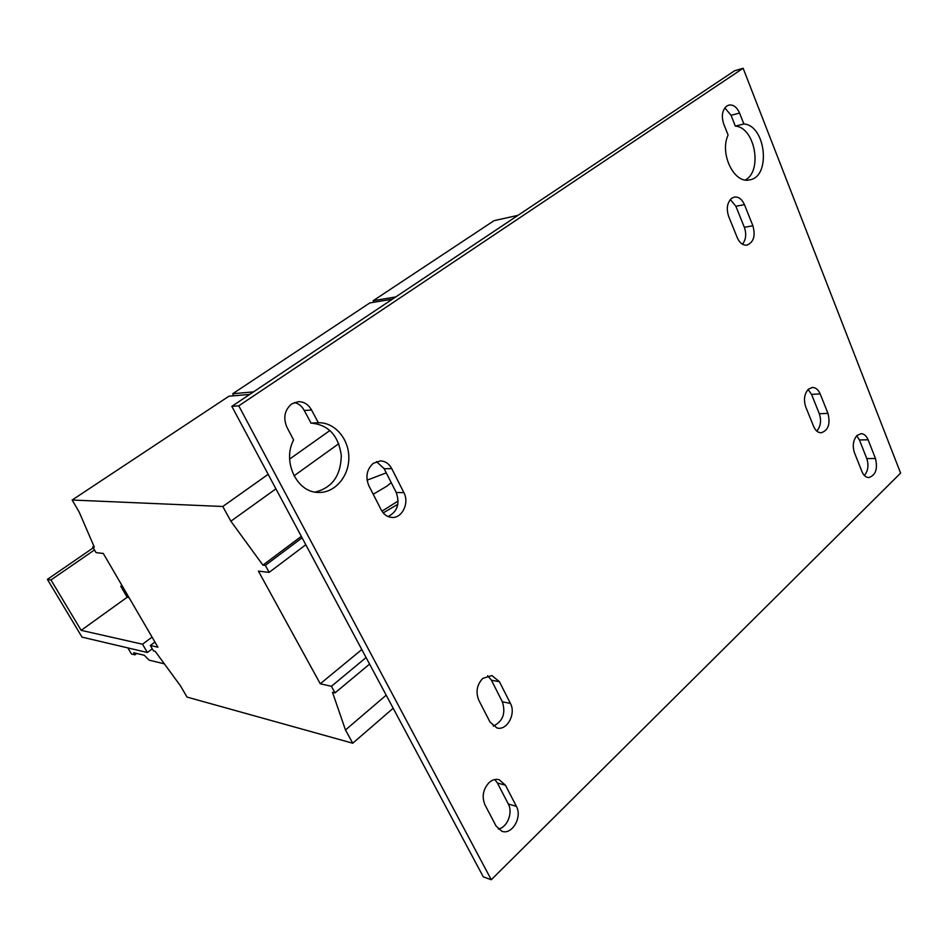 <?xml version="1.0" encoding="UTF-8"?>
<svg xmlns="http://www.w3.org/2000/svg" width="948" height="948" viewBox="0 0 948 948"><rect width="100%" height="100%" fill="white"/><g stroke="black" fill="none" stroke-linecap="round" stroke-linejoin="round"><path stroke-width="1.42" d="M808.111 389.486L811.535 394.38L819.309 413.731C821.549 420.651 820.707 426.446 816.785 431.079M808.466 389.154L812.412 387.448C815.742 387.495 818.325 389.652 820.186 393.93L827.971 413.387C830.543 424.005 828.256 430.475 821.087 432.798C817.911 432.667 815.434 430.57 813.645 426.47L805.729 406.893C803.418 399.677 804.331 393.764 808.466 389.154M376.451 461.605L384.13 468.668L396.217 492.474C400.092 503.672 397.378 511.707 388.099 516.565M373.322 463.299L380.444 460.906C385.326 461.143 389.107 463.726 391.761 468.656L403.895 492.652C409.631 502.997 402.035 518.58 391.702 517.418C387.222 516.992 383.739 514.503 381.262 509.953L368.879 485.791C365.264 476.82 366.746 469.331 373.322 463.299M730.339 199.518L735.885 206.285L744.346 227.307C746.621 234.014 745.993 239.643 742.462 244.217M731.666 198.286L734.427 197.066C738.658 196.639 741.988 199.163 744.429 204.626L752.902 225.79C755.651 235.922 753.648 242.368 746.87 245.129C742.829 245.425 739.63 242.961 737.283 237.735L728.668 216.44C726.144 208.643 727.152 202.599 731.666 198.286M724.841 107.906L731.05 115.289L735.328 126.12C754.857 127.222 762.867 170.853 745.365 179.966M726.749 106.046L728.834 105.098C733.325 104.422 736.904 107.077 739.57 113.061L743.86 123.963C765.996 125.349 771.21 177.075 749.584 179.859C734.179 184.102 719.319 153.576 728.1 135.031L723.739 124.046C721.203 116.118 722.21 110.122 726.749 106.046M494.785 779.552L497.416 782.989L508.294 803.975C513.235 812.637 507.168 827.817 498.233 828.979M488.907 782.752C492.166 779.801 495.579 778.782 499.158 779.706L505.474 785.228L516.387 806.357C522.561 816.975 512.003 835.295 501.883 831.254L496.077 826.028L484.938 804.781C481.691 796.77 483.006 789.423 488.907 782.752M487.639 675.711L491.42 680.214L502.345 701.781C505.936 713.334 502.902 721.452 493.233 726.109M482.793 678.389L491.929 675.557L499.442 681.719L510.415 703.428C516.293 713.844 506.955 730.991 496.942 727.945L490.009 722.068L478.811 700.24C475.541 692.04 476.868 684.752 482.793 678.389M856.731 435.76L859.421 439.955L866.792 458.583C868.901 465.255 868.107 470.907 864.41 475.529M857.039 435.452L861.092 433.674C864.102 433.805 866.436 435.843 868.107 439.789L875.478 458.512C877.919 469.023 875.656 475.375 868.688 477.567C865.82 477.377 863.569 475.386 861.957 471.606L854.468 452.777C852.276 445.821 853.141 440.038 857.039 435.452M294.425 402.497C298.667 403.552 301.95 406.218 304.261 410.484L311.027 423.104C328.399 424.692 338.495 435.476 341.304 455.467C340.83 475.695 332.084 487.9 315.08 492.095M291.688 403.931L298.264 401.668C303.988 401.632 308.408 404.417 311.548 410.022L318.35 422.749C334.68 422.156 348.994 438.865 348.828 457.777C348.947 476.69 334.585 493.244 318.255 492.427C296.902 492.581 282.018 461.439 293.607 439.967L286.877 427.145C283.002 417.736 284.601 409.998 291.688 403.931M367.077 480.162L386.263 472.862M391.192 482.579L387.068 486.063L373.216 494.252M398.148 500.982L381.961 511.185M483.267 876.817L231.833 406.348L734.593 70.756L743.125 68.256L900.6 473.123L491.277 879.744L483.267 876.817M491.277 879.744L238.778 405.839L231.833 406.348M238.778 405.839L743.125 68.256M383.205 512.904L397.84 504.277M127.885 647.911L131.476 654.001L134.9 654.831L133.656 652.722L144.262 655.258L149.085 660.128L164.371 663.861M134.9 654.831L136.737 653.456M72.155 500.023L222.792 506.493L230.862 521.199L262.916 565.126L265.333 565.375L269.149 572.367L258.425 571.146L320.258 683.781L331.409 686.293L335.023 692.893L332.499 692.313L345.475 729.984L352.739 743.22L187.029 697.076L180.547 685.961L155.164 651.288L153.493 650.897L150.329 645.493L157.949 647.211L103.296 553.454L96.056 552.625L92.738 546.96L94.314 547.126L79.229 512.157L72.155 500.023L228.93 396.217L249.691 394.427M93.899 546.155L92.738 546.96M154.951 642.045L150.329 645.493M393.183 708.263L352.739 743.22M386.191 695.18L345.475 729.984M369.578 664.098L335.023 692.893M366.082 657.557L331.409 686.293M361.804 649.558L320.258 683.781M305.789 544.745L269.149 572.367M302.092 537.824L265.333 565.375M301.31 536.367L262.916 565.126M338.803 443.664L294.034 475.825M275.915 488.848L230.862 521.199M329.987 430.463L289.626 459.081M268.154 474.32L222.792 506.493M121.948 585.449L120.763 586.291L127.174 597.252L129.023 597.572M122.648 586.634L120.763 586.291M373.856 302.258L373.109 300.753L395.766 296.925M373.109 300.753L494.074 220.659L517.964 215.35M50.967 579.951L81.149 630.349L142.52 644.213L147.378 652.497L82.026 637.127L47.4 579.382L50.967 579.951L94.492 549.959M47.4 579.382L93.248 547.826M142.52 644.213L152.071 637.115M147.378 652.497L152.284 648.823M81.149 630.349L127.174 597.252M233.789 395.802L232.687 393.728L253.495 391.891M232.687 393.728L369.815 302.933L392.436 299.153M310.802 423.116L318.125 422.749M735.328 126.12L743.86 123.963M811.535 394.38L820.186 393.93M384.13 468.668L391.761 468.656M735.885 206.285L744.429 204.626M731.05 115.289L739.57 113.061M497.416 782.989L505.474 785.228M491.42 680.214L499.442 681.719M859.421 439.955L868.107 439.789M304.261 410.484L311.548 410.022M866.792 458.583L875.478 458.512M502.345 701.781L510.415 703.428M508.294 803.975L516.387 806.357M744.346 227.307L752.902 225.79M396.217 492.474L403.895 492.652M819.309 413.731L827.971 413.387M318.35 422.749L311.027 423.104"/></g></svg>
